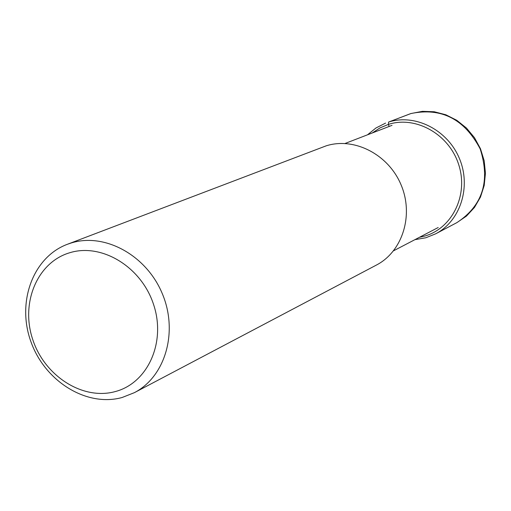 <?xml version="1.0" encoding="UTF-8"?>
<svg xmlns="http://www.w3.org/2000/svg" width="511" height="511" viewBox="0 0 511 511"><rect width="100%" height="100%" fill="white"/><g stroke="black" fill="none" stroke-linecap="round" stroke-linejoin="round"><path stroke-width="0.77" d="M122.123 397.501L134.348 392.678C165.519 376.601 178.499 331.473 162.153 293.32C146.165 255.021 104.506 232.403 71.003 243.044L67.286 244.322C32.87 257.231 16.505 302.308 30.954 341.789C44.942 381.43 86.729 407.344 122.123 397.501M115.345 391.547C147.877 383.02 166.247 342.178 153.594 304.562C141.426 266.799 101.523 242.616 69.426 252.836C37.131 262.507 20.363 303.119 32.761 339.598C44.693 376.211 82.986 400.624 115.345 391.547M67.286 244.322L326.127 145.852C354.232 136.852 388.411 154.386 401.052 184.803C413.999 215.099 402.579 251.527 376.409 265.062L134.348 392.678M410.346 113.736L388.571 122.065L388.437 124.384L389.139 126.575M425.938 237.73L435.666 233.821C460.507 220.963 471.455 186.713 459.338 158.333C447.508 129.832 415.245 113.506 388.571 122.065L410.901 113.557C441.293 107.227 464.378 118.999 480.161 148.873C490.483 181.009 482.716 205.601 456.853 222.649L466.492 216.064L474.495 207.409L480.487 197.054L484.198 185.48L485.45 173.197L484.192 160.761L480.474 148.733L474.47 137.657L466.447 128.031L456.77 120.289L445.867 114.783L434.248 111.756L422.425 111.341L410.933 113.544M419.435 237.302L424.532 236.12C452.324 228.417 468.651 194.87 458.712 164.663C449.182 134.336 415.935 115.499 388.437 124.384L379.954 127.922L372.27 132.969M414.887 239.672L425.88 237.756L435.666 233.821L456.853 222.649M385.613 123.087L375.943 127.993L367.486 134.821M345.053 143.476L392.014 125.355M393.559 250.799L438.195 227.516"/></g></svg>
